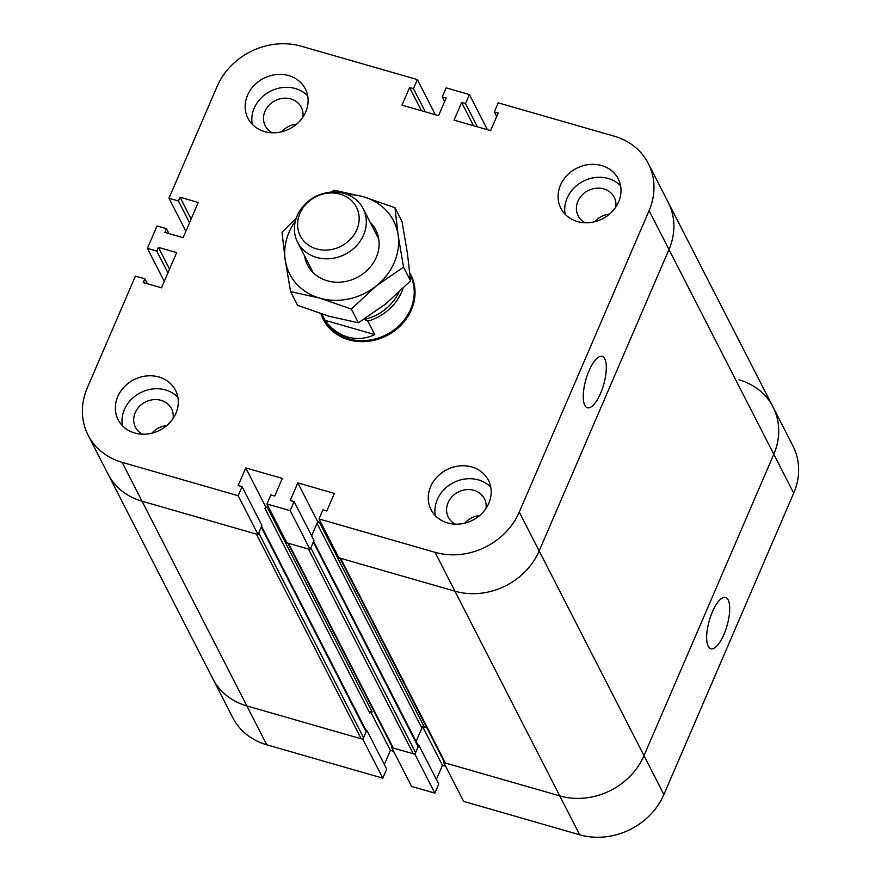 <?xml version="1.0" encoding="UTF-8"?>
<svg xmlns="http://www.w3.org/2000/svg" width="881" height="881" viewBox="0 0 881 881"><rect width="100%" height="100%" fill="white"/><g stroke="black" fill="none" stroke-linecap="round" stroke-linejoin="round"><path stroke-width="1.32" d="M708.192 646.302A26.716 9.228 -74 0 1 710.747 616.072A26.716 9.228 -74 0 1 725.57 597.428A26.716 9.228 -74 0 1 727.056 625.642A26.716 9.228 -74 0 1 710.802 648.768A26.716 9.228 -74 0 1 708.192 646.302M392.067 746.659L391.682 747.573L411.581 786.436L434.84 793.131L438.749 784.057L418.849 745.183L417.847 744.897M391.682 747.573L414.94 754.257L434.84 793.131M414.94 754.257L418.849 745.183M436.381 779.432L442.46 765.336L445.643 766.25M422.858 727.067L442.46 765.336M416.085 741.472L422.55 726.473L426.745 727.673L424.213 726.946A1.839 1.619 -27.1 0 0 421.867 728.069L416.085 741.472M370.494 711.507L372.156 711.98A1.839 1.619 -27.1 0 0 369.8 713.103L370.494 711.507M370.802 712.101L390.393 750.37L393.587 751.284M164.273 281.391L147.369 248.376L157.016 225.965L166.432 228.675L164.824 232.408L183.105 237.672L198.269 202.454L179.988 197.201L178.38 200.934L168.965 198.225L217.1 86.47A66.009 58.124 152.9 0 1 301.335 46.23L417.363 79.598L413.453 88.662L409.577 87.549L401.989 105.147L438.54 115.664L446.127 98.055L442.251 96.943L446.16 87.869L469.419 94.564L465.509 103.628L461.633 102.515L454.056 120.124L490.607 130.63L498.183 113.021L494.307 111.909L498.217 102.846L614.233 136.203A66.009 58.124 152.9 0 1 648.295 163.459A66.009 58.124 152.9 0 1 649.077 210.669L519.261 512.081A66.009 58.124 152.9 0 1 435.027 552.31L319.01 518.953L322.909 509.879L326.796 511.002L334.373 493.393L297.822 482.887L290.234 500.485L294.111 501.608L290.212 510.672L266.954 503.987L270.852 494.913L274.729 496.025L282.316 478.427L245.766 467.921L238.178 485.519L242.055 486.631L238.156 495.706L122.129 462.349A66.009 58.124 152.9 0 1 88.067 435.082L107.967 473.956A66.009 58.124 -27.1 0 0 142.028 501.212A66.009 58.124 152.9 0 1 107.967 473.956L212.795 678.667A66.009 58.124 -27.1 0 0 246.856 705.934A66.009 58.124 152.9 0 1 212.795 678.667L232.705 717.541A66.009 58.124 -27.1 0 0 266.767 744.797L382.783 778.154L386.693 769.091L366.793 730.217L365.78 729.931M261.569 526.409L366.078 730.503A1.839 1.619 152.9 0 1 366.1 731.825L363.567 737.694A1.839 1.619 152.9 0 1 361.221 738.807L246.856 705.934L362.884 739.291L382.783 778.154M362.884 739.291L366.793 730.217M384.325 764.466L390.393 750.37M444.134 761.625L443.738 762.539L463.637 801.402L579.665 834.77A66.009 58.124 -27.1 0 0 663.9 794.53L793.704 493.118A66.009 58.124 -27.1 0 0 792.933 445.918L773.033 407.044A66.009 58.124 -27.1 0 0 738.972 379.788M443.738 762.539L559.765 795.895A66.009 58.124 -27.1 0 0 644 755.667L773.804 454.244A66.009 58.124 -27.1 0 0 773.033 407.044A66.009 58.124 -27.1 0 1 773.804 454.244L793.704 493.118M287.569 542.575A1.839 1.619 -27.1 0 0 288.516 543.335L308.449 549.061L413.277 753.784L393.344 748.046A1.839 1.619 152.9 0 1 392.386 747.286L287.856 543.148M313.625 541.386L418.134 745.469A1.839 1.619 152.9 0 1 418.156 746.791L415.634 752.66A1.839 1.619 152.9 0 1 413.277 753.784M415.634 752.66L310.806 547.938L313.328 542.068A1.839 1.619 -27.1 0 0 313.306 540.758M311.654 535.857L317.039 523.358A1.839 1.619 152.9 0 1 319.385 522.235L317.722 521.75L311.654 535.857M265.666 506.784L264.972 508.392A1.839 1.619 152.9 0 1 267.328 507.269L265.666 506.784L245.766 467.921M166.762 425.589A20.263 17.84 -27.1 0 0 151.884 433.21A20.263 17.84 -27.1 0 1 166.762 425.589M479.66 515.55A20.263 17.84 -27.1 0 0 464.783 523.171A20.263 17.84 -27.1 0 1 479.66 515.55M339.625 557.541A1.839 1.619 -27.1 0 0 340.573 558.301L454.937 591.184A66.009 58.124 -27.1 0 0 539.172 550.944L644 755.667A66.009 58.124 152.9 0 1 559.765 795.895L445.401 763.012A1.839 1.619 152.9 0 1 444.453 762.252L339.912 558.114M363.567 737.694L258.75 532.972L261.272 527.102A1.839 1.619 -27.1 0 0 261.25 525.792M242.055 486.631L261.965 525.505L258.056 534.58L142.028 501.212L256.393 534.095L361.221 738.807M281.689 131.798A20.263 17.84 152.9 0 1 296.567 124.177A20.263 17.84 -27.1 0 0 281.689 131.798M594.598 221.759A20.263 17.84 152.9 0 1 609.476 214.138A20.263 17.84 -27.1 0 0 594.598 221.759M519.261 512.081L539.172 550.944L668.976 249.532L539.172 550.944A66.009 58.124 152.9 0 1 454.937 591.184L338.91 557.827L319.01 518.953M649.077 210.669L668.976 249.532A66.009 58.124 152.9 0 0 668.205 202.333A66.009 58.124 152.9 0 1 668.976 249.532L773.804 454.244L644 755.667L663.9 794.53M316.576 248.927A31.529 27.763 152.9 0 1 309.649 200.758A31.529 27.763 152.9 0 1 358.897 214.92A31.529 27.763 152.9 0 1 316.576 248.927M316.576 257.428A36.848 32.443 -27.1 0 0 356.188 246.085A36.848 32.443 -27.1 0 0 363.159 208.632A36.848 32.443 -27.1 0 0 315.574 196.54A36.848 32.443 -27.1 0 0 297.569 242.209A36.848 32.443 -27.1 0 0 316.576 257.428M374.799 334.615C365.879 338.745 356.882 339.548 347.786 337.038C338.733 334.34 331.168 328.767 325.067 320.321L374.799 334.615L367.895 321.147L363.974 319.351M325.067 320.321L321.862 314.077M403.035 288.472A48.51 42.717 152.9 0 1 367.895 321.147M409.973 274.443L410.039 274.575A48.51 42.717 152.9 0 1 400.855 323.889A48.51 42.717 152.9 0 1 348.711 338.822A48.51 42.717 152.9 0 1 323.679 318.79L321.136 313.834M398.796 292.536A46.671 41.088 152.9 0 1 364.448 319.484M409.819 272.923A49.127 43.257 152.9 0 1 410.81 274.74A49.127 43.257 152.9 0 1 401.516 324.682A49.127 43.257 152.9 0 1 348.711 339.813A49.127 43.257 152.9 0 1 323.36 319.517A49.127 43.257 152.9 0 1 320.992 313.79M604.784 358.897A26.716 9.228 -74 0 1 602.219 389.127A26.716 9.228 -74 0 1 587.407 407.771A26.716 9.228 -74 0 1 585.909 379.546A26.716 9.228 -74 0 1 602.163 356.431A26.716 9.228 -74 0 1 604.784 358.897M455.389 524.173A20.263 17.84 152.9 0 1 448.33 517.158A20.263 17.84 152.9 0 1 452.162 496.554A20.263 17.84 152.9 0 1 473.945 490.31A20.263 17.84 152.9 0 1 484.407 498.679A20.263 17.84 152.9 0 1 485.971 508.513M142.48 434.212A20.263 17.84 152.9 0 1 135.421 427.186A20.263 17.84 152.9 0 1 139.264 406.593A20.263 17.84 152.9 0 1 161.047 400.348A20.263 17.84 152.9 0 1 171.498 408.718A20.263 17.84 152.9 0 1 173.061 418.552M272.295 132.789A20.263 17.84 152.9 0 1 265.236 125.774A20.263 17.84 152.9 0 1 269.068 105.169A20.263 17.84 152.9 0 1 290.851 98.936A20.263 17.84 152.9 0 1 301.313 107.306A20.263 17.84 152.9 0 1 302.877 117.129M585.193 222.761A20.263 17.84 152.9 0 1 578.134 215.735A20.263 17.84 152.9 0 1 581.978 195.142A20.263 17.84 152.9 0 1 603.76 188.897A20.263 17.84 152.9 0 1 614.211 197.267A20.263 17.84 152.9 0 1 615.775 207.101M134.76 433A32.245 28.39 152.9 0 1 118.131 419.697A32.245 28.39 152.9 0 1 133.89 379.733A32.245 28.39 152.9 0 1 175.517 390.305A32.245 28.39 152.9 0 1 169.416 423.078A32.245 28.39 152.9 0 1 134.76 433M177.885 397.276A32.245 28.39 -27.1 0 0 140.519 392.684A32.245 28.39 -27.1 0 0 122.404 425.677M577.473 221.549A32.245 28.39 152.9 0 1 560.845 208.246A32.245 28.39 152.9 0 1 576.603 168.282A32.245 28.39 152.9 0 1 618.231 178.854A32.245 28.39 152.9 0 1 612.13 211.627A32.245 28.39 152.9 0 1 577.473 221.549M620.598 185.825A32.245 28.39 -27.1 0 0 583.233 181.233A32.245 28.39 -27.1 0 0 565.117 214.226M264.575 131.588A32.245 28.39 152.9 0 1 247.935 118.274A32.245 28.39 152.9 0 1 263.694 78.321A32.245 28.39 152.9 0 1 305.333 88.893A32.245 28.39 152.9 0 1 299.232 121.666A32.245 28.39 152.9 0 1 264.575 131.588M307.689 95.864A32.245 28.39 -27.1 0 0 270.335 91.272A32.245 28.39 -27.1 0 0 252.219 124.265M447.669 522.973A32.245 28.39 152.9 0 1 431.029 509.659A32.245 28.39 152.9 0 1 446.788 469.694A32.245 28.39 152.9 0 1 488.426 480.266A32.245 28.39 152.9 0 1 482.325 513.039A32.245 28.39 152.9 0 1 447.669 522.973M490.783 487.237A32.245 28.39 -27.1 0 0 453.429 482.656A32.245 28.39 -27.1 0 0 435.313 515.638M290.212 510.672L310.112 549.546L314.021 540.471L294.111 501.608M310.112 549.546L286.854 542.85L266.954 503.987M297.822 482.887L317.722 521.75M444.619 101.568L442.251 96.943M487.413 129.716L469.419 94.564M477.392 126.831L465.509 103.628M473.515 125.719L461.633 102.515M168.954 233.597L166.432 228.675M88.067 435.082A66.009 58.124 152.9 0 1 87.296 387.882L135.421 276.116L144.836 278.825L143.229 282.559L161.509 287.812L176.674 252.605L158.393 247.352L156.785 251.085L147.369 248.376M169.548 269.134L158.393 247.352M167.941 272.868L156.785 251.085M435.357 114.75L417.363 79.598M425.336 111.865L413.453 88.662M421.459 110.753L409.577 87.549M496.675 116.534L494.307 111.909M258.056 534.58L238.156 495.706M147.358 283.748L144.836 278.825M191.144 218.995L179.988 197.201M189.536 222.728L178.38 200.934M185.869 231.24L168.965 198.225M304.54 255.82A38.379 33.797 -27.1 0 0 356.133 277.978A38.379 33.797 -27.1 0 0 371.386 223.543A38.379 33.797 -27.1 0 0 370.13 222.232M295.322 221.263A58.333 51.362 -27.1 0 0 285.169 259.686A58.333 51.362 -27.1 0 0 319.814 298.13A58.333 51.362 -27.1 0 0 376.297 285.885A58.333 51.362 -27.1 0 0 398.124 235.205A58.333 51.362 -27.1 0 0 363.468 196.76A58.333 51.362 -27.1 0 0 347.477 194.558M290.565 291.589L297.602 305.333L329.109 316.268L358.358 322.798L385.581 304.022L410.557 280.852L407.407 253.343L402.011 221.439L394.974 207.696L398.124 235.205L403.52 267.108L376.297 285.885L351.321 309.055L319.814 298.13L290.565 291.589L285.169 259.686L282.019 232.177L296.214 218.257M331.091 192.135L334.218 190.23L363.468 196.76L394.974 207.696M403.52 267.108L410.557 280.852M351.321 309.055L358.358 322.798M122.129 462.349L266.767 744.797M435.027 552.31L579.665 834.77M288.516 543.335L393.344 748.046M313.328 542.068L418.156 746.791M317.039 523.358L421.867 728.069M319.385 522.235L424.213 726.946M267.328 507.269L372.156 711.98M340.573 558.301L445.401 763.012M264.972 508.392L369.8 713.103M261.272 527.102L366.1 731.825M648.295 163.459L773.033 407.044M297.569 242.209L313.162 272.658M363.159 208.632L378.753 239.07"/></g></svg>

